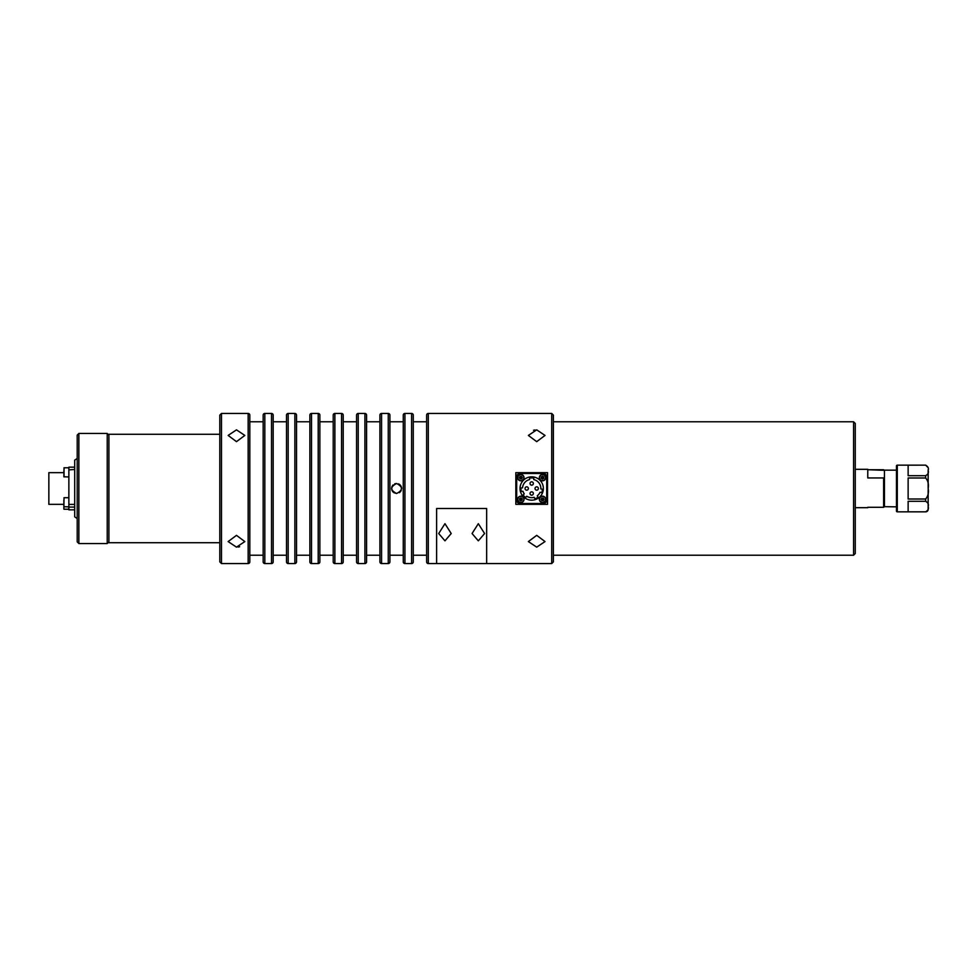 <?xml version="1.0" encoding="UTF-8"?>
<svg xmlns="http://www.w3.org/2000/svg" width="977" height="977" viewBox="0 0 977 977"><rect width="100%" height="100%" fill="white"/><g stroke="black" fill="none" stroke-linecap="round" stroke-linejoin="round"><path stroke-width="1.47" d="M391.972 486.583L391.692 487.511L391.972 486.583M391.594 488.5L391.972 490.405L391.594 488.5M392.436 491.272L393.059 492.029L392.436 491.272M393.816 492.664L396.601 493.507C390.141 490.173 390.141 486.827 396.601 483.493C403.049 486.827 403.049 490.161 396.601 493.507L393.816 492.664M395.624 483.591L394.684 483.871M393.072 484.946L392.436 485.716M249.819 561.885L249.819 415.115L249.819 561.885A1.673 1.673 0 0 1 248.158 563.558L221.474 563.558L221.474 413.442L219.801 415.115L219.801 561.885L221.474 563.558M249.819 415.115A1.673 1.673 0 0 0 248.158 413.442L221.474 413.442M263.167 561.885L263.167 415.115A1.673 1.673 0 0 1 264.828 413.442L264.828 563.558A1.673 1.673 0 0 1 263.167 561.885M273.169 561.885L273.169 415.115L273.169 561.885A1.673 1.673 0 0 1 271.508 563.558L264.828 563.558M273.169 415.115A1.673 1.673 0 0 0 271.508 413.442L264.828 413.442M286.517 561.885L286.517 415.115A1.673 1.673 0 0 1 288.178 413.442L288.178 563.558A1.673 1.673 0 0 1 286.517 561.885M296.519 561.885L296.519 415.115L296.519 561.885A1.673 1.673 0 0 1 294.859 563.558L288.178 563.558M296.519 415.115A1.673 1.673 0 0 0 294.859 413.442L288.178 413.442M309.868 561.885L309.868 415.115A1.673 1.673 0 0 1 311.529 413.442L311.529 563.558A1.673 1.673 0 0 1 309.868 561.885M319.87 561.885L319.87 415.115L319.87 561.885A1.673 1.673 0 0 1 318.209 563.558L311.529 563.558M319.87 415.115A1.673 1.673 0 0 0 318.209 413.442L311.529 413.442M333.218 561.885L333.218 415.115A1.673 1.673 0 0 1 334.879 413.442L334.879 563.558A1.673 1.673 0 0 1 333.218 561.885M343.22 561.885L343.22 415.115L343.22 561.885A1.673 1.673 0 0 1 341.559 563.558L334.879 563.558M343.22 415.115A1.673 1.673 0 0 0 341.559 413.442L334.879 413.442M366.57 561.885L366.57 415.115L366.57 561.885A1.673 1.673 0 0 1 364.909 563.558L358.229 563.558A1.673 1.673 0 0 1 356.568 561.885L356.568 415.115A1.673 1.673 0 0 1 358.229 413.442L358.229 563.558M366.57 415.115A1.673 1.673 0 0 0 364.909 413.442L358.229 413.442M379.919 561.885L379.919 415.115A1.673 1.673 0 0 1 381.58 413.442L381.58 563.558A1.673 1.673 0 0 1 379.919 561.885M389.921 561.885L389.921 415.115L389.921 561.885A1.673 1.673 0 0 1 388.26 563.558L381.58 563.558M389.921 415.115A1.673 1.673 0 0 0 388.26 413.442L381.58 413.442M403.269 561.885L403.269 415.115A1.673 1.673 0 0 1 404.93 413.442L404.93 563.558A1.673 1.673 0 0 1 403.269 561.885M413.271 561.885L413.271 415.115L413.271 561.885A1.673 1.673 0 0 1 411.61 563.558L404.93 563.558M413.271 415.115A1.673 1.673 0 0 0 411.61 413.442L404.93 413.442M426.619 561.885L426.619 415.115A1.673 1.673 0 0 1 428.28 413.442L428.28 563.558A1.673 1.673 0 0 1 426.619 561.885M389.921 555.217L403.269 555.217L403.269 421.783L389.921 421.783M366.57 555.217L379.919 555.217L379.919 421.783L366.57 421.783M343.22 555.217L356.568 555.217L356.568 421.783L343.22 421.783M319.87 555.217L333.218 555.217L333.218 421.783L319.87 421.783M296.519 555.217L309.868 555.217L309.868 421.783L296.519 421.783M273.169 555.217L286.517 555.217L286.517 421.783L273.169 421.783M249.819 555.217L263.167 555.217L263.167 421.783L249.819 421.783M413.271 555.217L426.619 555.217L426.619 421.783L413.271 421.783M236.483 547.144L228.142 541.576L236.483 535.347L244.824 541.576L236.483 547.144M236.483 429.856L228.142 435.424L236.483 441.653L244.824 435.424L236.483 429.856M533.527 430.259L535.066 429.965M536.703 535.347L528.362 541.576L536.703 547.144L545.032 541.576L536.703 535.347M536.703 441.653L528.362 435.424L536.703 429.856L545.032 435.424L536.703 441.653M551.712 413.442L551.712 563.558L553.373 561.885L553.373 415.115L551.712 413.442L428.28 413.442M853.593 421.783L855.266 423.456L855.266 553.544L853.593 555.217L853.593 421.783L553.373 421.783M853.593 555.217L553.373 555.217M547.535 504.34L515.844 504.34L515.844 472.66L547.535 472.66L547.535 504.34M441.213 508.516L486.656 508.516L486.656 563.558L436.621 563.558L436.621 508.516L436.621 563.558L428.28 563.558M551.712 563.558L486.656 563.558L486.656 508.516L482.076 508.516M219.801 434.289L108.899 434.289L108.899 542.711L219.801 542.711M239.646 546.741L238.107 547.035M400.753 491.272L401.217 490.405L400.765 491.272M401.596 488.512L401.51 487.535L401.596 488.512M399.312 484.299L398.592 483.908M399.373 492.664L400.13 492.042M401.217 486.583L400.753 485.716M400.13 484.958L399.398 484.348M399.361 484.336L398.531 483.884M77.207 518.518L74.704 516.857L74.704 460.143L77.207 458.482M78.868 543.542L77.207 541.869L77.207 435.131L78.868 433.458L78.868 543.542L107.226 543.542L107.226 433.458L108.899 435.131M108.899 541.869L107.226 543.542M78.868 433.458L107.226 433.458M63.859 504.34L48.85 504.34L48.85 472.66L63.859 472.66M68.866 509.823L74.704 509.823L68.866 509.823L68.866 467.177L74.704 467.177L68.866 467.177M444.962 523.684L451.215 533.527L444.962 540.843L438.71 533.527L444.962 523.684M478.327 523.684L484.58 533.527L478.327 540.843L472.062 533.527L478.327 523.684M448.712 508.516L474.566 508.516M436.621 508.516L486.656 508.516M546.705 500.175L546.705 476.825A3.334 3.334 0 0 0 543.371 473.491L520.02 473.491A3.334 3.334 0 0 0 516.686 476.825L516.686 500.175A3.334 3.334 0 0 0 520.02 503.509L543.371 503.509A3.334 3.334 0 0 0 546.705 500.175L546.705 476.825M528.362 488.5A1.673 1.673 0 0 1 526.688 490.173A1.673 1.673 0 0 1 525.028 488.5A1.673 1.673 0 0 1 526.688 486.827A1.673 1.673 0 0 1 528.362 488.5M533.357 483.493A1.673 1.673 0 0 1 531.696 485.166A1.673 1.673 0 0 0 533.357 483.493A1.673 1.673 0 0 0 531.696 481.832A1.673 1.673 0 0 1 533.357 483.493M538.364 488.5A1.673 1.673 0 0 1 536.703 490.173A1.673 1.673 0 0 0 538.364 488.5A1.673 1.673 0 0 0 536.703 486.827A1.673 1.673 0 0 1 538.364 488.5M533.357 493.507A1.673 1.673 0 0 1 531.696 495.168A1.673 1.673 0 0 1 530.022 493.507A1.673 1.673 0 0 1 531.696 491.834A1.673 1.673 0 0 1 533.357 493.507M531.696 500.175A11.675 11.675 0 0 0 543.371 488.5A11.675 11.675 0 0 0 531.696 476.825A11.675 11.675 0 0 0 520.02 488.5A11.675 11.675 0 0 0 531.696 500.175M522.951 491.272A9.172 9.172 0 0 0 524.246 493.849L523.037 495.131L525.565 497.525L526.774 496.243A9.172 9.172 0 0 0 534.175 497.33L534.969 498.905L538.083 497.342L537.289 495.766A9.172 9.172 0 0 0 540.061 492.274L541.771 492.677L542.577 489.294L540.855 488.891A9.172 9.172 0 0 0 533.76 479.56L533.76 477.912L529.632 477.912L529.632 479.56A9.172 9.172 0 0 0 522.548 487.816L520.802 488.012L521.205 491.468L522.951 491.272M543.371 473.491L520.02 473.491M516.686 476.825L516.686 500.175M520.02 503.509L543.371 503.509M536.703 486.827A1.673 1.673 0 0 0 535.03 488.5A1.673 1.673 0 0 0 536.703 490.173A1.673 1.673 0 0 1 535.03 488.5A1.673 1.673 0 0 1 536.703 486.827A1.673 1.673 0 0 0 535.03 488.5A1.673 1.673 0 0 0 536.703 490.173M530.022 483.493A1.673 1.673 0 0 1 531.696 481.832A1.673 1.673 0 0 0 530.022 483.493A1.673 1.673 0 0 0 531.696 485.166A1.673 1.673 0 0 1 530.022 483.493M884.454 477.387L884.454 506.672L883.623 507.283L883.623 477.936L884.454 477.387L884.454 470.157L896.459 470.157M855.266 469.314L867.771 469.314L867.771 477.936L883.648 477.961M884.454 470.328L867.771 469.717M867.771 507.283L883.623 507.283M884.454 506.672L896.459 506.843M883.648 469.754L867.771 469.754M68.866 476.947L63.859 476.788L64.03 467.775L64.03 476.923M63.859 470.963L63.859 473.344M542.54 474.492A3.163 3.163 0 0 1 545.703 477.655A3.163 3.163 0 0 1 542.54 480.831A3.163 3.163 0 0 1 539.365 477.655A3.163 3.163 0 0 1 542.54 474.492A3.163 3.163 0 0 0 539.365 477.655A3.163 3.163 0 0 0 542.54 480.831M542.54 479.096L543.786 478.376L543.786 476.935L542.54 476.214L541.282 476.935L541.282 478.376L542.54 479.096L542.54 477.655L541.282 476.935M543.786 476.935L542.54 477.655L542.54 476.214M543.786 478.376L542.54 477.655L541.282 478.376M63.859 509.029L63.859 500.114M63.859 504.474L63.859 505.622M545.703 499.345A3.163 3.163 0 0 1 542.54 502.508A3.163 3.163 0 0 1 539.365 499.345A3.163 3.163 0 0 1 542.54 496.169A3.163 3.163 0 0 1 545.703 499.345A3.163 3.163 0 0 0 542.54 496.169A3.163 3.163 0 0 0 539.365 499.345M541.087 499.345L541.82 500.59L543.261 500.59L543.981 499.345L543.261 498.087L541.82 498.087L541.087 499.345L542.54 499.345L543.261 498.087M543.261 500.59L542.54 499.345L543.981 499.345M541.82 500.59L542.54 499.345L541.82 498.087M520.851 502.508A3.163 3.163 0 0 1 517.688 499.345A3.163 3.163 0 0 1 520.851 496.169A3.163 3.163 0 0 1 524.026 499.345A3.163 3.163 0 0 1 520.851 502.508A3.163 3.163 0 0 0 524.026 499.345A3.163 3.163 0 0 0 520.851 496.169M520.851 497.904L519.605 498.624L519.605 500.065L520.851 500.786L522.097 500.065L522.097 498.624L520.851 497.904L520.851 499.345L522.097 500.065M519.605 500.065L520.851 499.345L520.851 500.786M519.605 498.624L520.851 499.345L522.097 498.624M517.688 477.655A3.163 3.163 0 0 1 520.851 474.492A3.163 3.163 0 0 1 524.026 477.655A3.163 3.163 0 0 1 520.851 480.831A3.163 3.163 0 0 1 517.688 477.655A3.163 3.163 0 0 0 520.851 480.831A3.163 3.163 0 0 0 524.026 477.655M522.292 477.655L521.571 476.41L520.13 476.41L519.41 477.655L520.13 478.913L521.571 478.913L522.292 477.655L520.851 477.655L520.13 478.913M520.13 476.41L520.851 477.655L519.41 477.655M521.571 476.41L520.851 477.655L521.571 478.913M896.459 511.02L896.459 465.98A0.83 0.83 0 0 1 897.289 465.15L897.289 511.85A0.83 0.83 0 0 1 896.459 511.02M928.15 506.55C928.895 508.675 928.065 510.434 925.646 511.814L908.134 511.814L908.134 501.299L925.646 501.299C928.065 502.691 928.907 504.45 928.15 506.55L928.15 509.347A2.504 2.504 0 0 1 925.646 511.85L897.289 511.85M928.15 467.653L925.646 465.15C928.065 466.579 928.907 468.337 928.15 470.45C928.895 472.563 928.065 474.321 925.646 475.701L908.134 475.701L908.134 465.186L925.646 465.15L897.289 465.15M908.134 499.015L925.646 499.015C928.065 496.243 928.895 492.738 928.15 488.5C928.907 484.287 928.065 480.782 925.646 477.985L908.134 477.985L908.134 499.015M928.15 469.729C928.15 466.982 928.15 466.982 928.15 469.729M928.15 470.45L928.15 487.792M928.15 489.929L928.15 505.842M248.158 563.558L248.158 413.442M271.508 563.558L271.508 413.442M294.859 563.558L294.859 413.442M318.209 563.558L318.209 413.442M341.559 563.558L341.559 413.442M364.909 563.558L364.909 413.442M388.26 563.558L388.26 413.442M411.61 563.558L411.61 413.442M74.704 507.087L68.866 507.087M68.866 504.401L74.704 504.401M74.704 469.485L69.196 469.864M526.688 490.173A1.673 1.673 0 0 1 525.028 488.5A1.673 1.673 0 0 1 526.688 486.827M531.696 495.168A1.673 1.673 0 0 1 530.022 493.507A1.673 1.673 0 0 1 531.696 491.834M64.03 467.8L68.866 467.775M542.54 480.66A3.004 3.004 0 0 0 545.532 477.655A3.004 3.004 0 0 0 542.54 474.651A3.004 3.004 0 0 0 539.536 477.655A3.004 3.004 0 0 0 542.54 480.66M68.866 497.708L64.03 497.708L63.859 509.054M539.536 499.345A3.004 3.004 0 0 0 542.54 502.349A3.004 3.004 0 0 0 545.532 499.345A3.004 3.004 0 0 0 542.54 496.34A3.004 3.004 0 0 0 539.536 499.345M520.851 496.34A3.004 3.004 0 0 0 517.847 499.345A3.004 3.004 0 0 0 520.851 502.349A3.004 3.004 0 0 0 523.855 499.345A3.004 3.004 0 0 0 520.851 496.34M523.855 477.655A3.004 3.004 0 0 0 520.851 474.651A3.004 3.004 0 0 0 517.847 477.655A3.004 3.004 0 0 0 520.851 480.66A3.004 3.004 0 0 0 523.855 477.655M925.646 501.299L925.646 499.015M925.646 477.985L925.646 475.701M855.266 507.686L867.771 507.686M68.866 506.88L63.859 506.709M68.866 509.225L64.03 509.225"/></g></svg>
